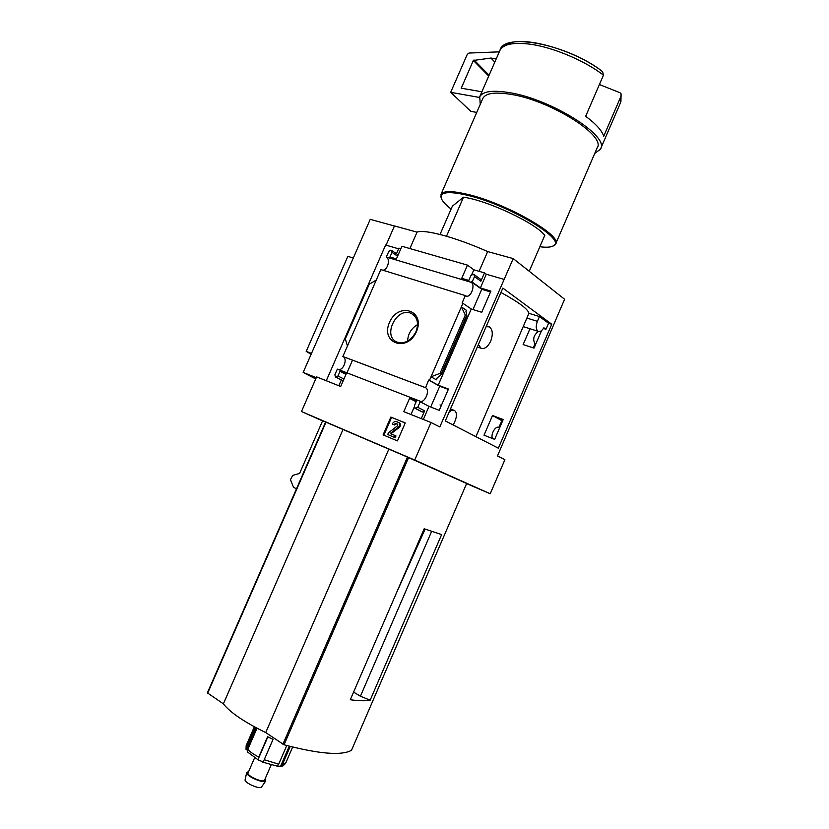 <?xml version="1.0" encoding="UTF-8"?>
<svg xmlns="http://www.w3.org/2000/svg" width="829" height="829" viewBox="0 0 829 829"><rect width="100%" height="100%" fill="white"/><g stroke="black" fill="none" stroke-linecap="round" stroke-linejoin="round"><path stroke-width="1.24" d="M500.944 292.471C518.747 302.191 528.073 309.134 528.923 313.31L475.908 436.655M529.969 328.74L523.14 344.574L534.011 348.128L541.586 330.564M494.654 439.37L503.203 419.547L492.519 415.505L484.022 435.194L494.654 439.37M528.923 313.31L539.461 316.543L548.57 323.258L545.979 329.279L543.409 328.471M551.762 324.243L498.343 448.188L445.308 420.925L502.84 288.088L551.762 324.243L548.57 323.258M472.986 309.528L481.763 289.29L490.561 291.932M430.707 407.029L439.733 386.221L448.313 389.412M490.219 493.763L504.892 459.68L497.483 455.95L564.601 299.259L513.213 258.596L439.816 426.945L430.997 422.51L414.728 460.043L490.219 493.763L466.592 483.618M541.15 331.559L540.384 331.299M538.342 331.403C533.617 335.206 532.519 339.362 535.047 343.88L533.306 347.9M540.456 331.341L539.803 331.496M481.763 289.29L471.307 281.798L471.09 282.295C475.908 284.751 470.623 298.575 465.877 295.932L465.328 295.58L462.085 303.051L462.914 303.31L429.463 380.366L438.189 385.216L448.468 389.039L439.235 410.345L429.018 406.376L420.179 401.764L417.775 407.298L414.987 408.272L414.313 405.941L416.459 401.018L409.578 398.345L403.796 411.661L430.997 422.51M471.09 282.295L386.324 257.042L388.791 251.415L390.842 250.151L391.557 250.379L391.993 252.358L389.962 256.99L396.407 258.907L401.93 246.275L467.463 265.114L461.732 278.316L468.82 280.42L470.945 275.539L473.183 274.223L474.001 274.492L474.509 276.585L472.147 282.047L480.385 287.953L490.913 291.103L481.732 312.284L471.255 308.989L462.914 303.31M472.147 282.047L471.307 281.798M503.068 419.857L495.327 416.925L501.908 420.707L492.519 415.505M439.733 386.221L428.655 380.065L425.598 387.723C430.645 390.138 424.448 404.137 419.692 401.049L420.179 401.764M429.463 380.366L428.655 380.065M501.908 420.707L498.799 427.474C495.618 425.308 490.281 434.665 492.509 438.531M498.125 427.256L498.944 427.567M416.448 331.641C425.712 310.347 398.293 301.518 389.485 322.419C380.128 343.154 407.174 352.957 416.448 331.641M376.283 280.015L347.444 346.014L345.33 338.895L369.206 284.274L376.283 280.015L380.843 269.591L465.328 295.58M425.381 387.609L342.864 356.491L347.444 346.014M429.018 406.376L423.339 419.453M421.66 411.681L422.5 412.034L424.645 410.832L421.256 418.624M471.255 308.989L438.189 385.216M466.509 310.357L461.359 306.885L465.318 315.061L466.893 315.828L465.908 311.176L466.509 310.357L465.991 311.559M436.375 379.817L431.007 376.812L440.023 373.371L441.401 374.594L436.831 378.179L436.375 379.817L437.204 377.9M503.773 279.3L486.322 274.244L480.385 287.953M390.842 417.08L405.257 422.935L397.454 440.904L383.102 434.862L390.842 417.08L405.236 422.987M322.554 420.894L301.476 411.526L316.626 376.894L340.688 386.49L346.253 373.755L340.014 371.33L337.973 376.003L335.434 376.957L334.875 374.781L337.351 369.123L419.567 400.977M301.476 411.526L414.728 460.043M342.864 356.491L343.102 356.605C347.869 358.781 343.424 370.822 338.346 369.506M386.324 257.042C390.635 259.083 387.651 270.244 382.822 270.202M539.461 331.548L540.259 331.797M486.322 274.244L484.488 272.876L480.872 281.207L474.509 276.585M529.244 271.28L544.767 235.395C535.959 223.27 487.576 200.431 463.515 197.198L446.51 236.234M603.45 75.159C584.818 60.621 552.756 47.139 529.804 44.155C513.275 42.134 503.338 44.175 499.98 50.3C503.742 31.937 568.352 44.569 602.642 71.677L603.45 75.159L585.657 116.288C595.885 123.863 601.916 130.516 603.73 136.236L621.004 96.237L621.076 93.905L620.03 92.744L599.398 84.527M326.274 380.739L385.609 245.042L398.614 248.814M386.055 245.177L394.469 225.934L417.049 232.141C424.251 228.939 455.981 237.405 487.659 251.57L513.213 258.596M396.459 253.747L398.915 248.12L400.873 248.69M471.794 274.503L473.836 269.798L467.463 265.114M473.836 269.798L484.488 272.876M338.812 385.744L341.351 379.92M343.196 380.77L335.952 377.164M342.418 380.449L343.102 380.739M474.292 274.7L480.364 279.124L480.872 281.207M410.997 414.531L414.168 407.236M315.725 378.957L303.176 372.418L370.231 219.343L394.438 226.006M370.159 700.184C365.599 701.075 358.978 700.93 350.284 699.738L424.179 528.767L441.619 534.612L370.159 700.184L360.418 696.246L353.589 692.08M431.619 531.43L360.418 696.246M296.492 488.789L293.518 487.348L290.451 479.639L292.72 475.39L299.601 473.442L322.616 420.749L325.642 422.044L207.385 692.847L223.384 703.852C230.027 712.38 244.13 721.966 265.705 732.587L284.046 744.784C319.02 753.975 341.507 755.82 351.486 750.318L351.517 750.245M207.385 692.847L325.642 422.044L407.443 457.09L466.644 483.504L351.486 750.318L466.644 483.504M409.878 248.555L417.049 232.141M479.089 271.311L487.659 251.57M343.019 429.484L223.384 703.852M388.842 449.121L265.705 732.587M594.745 153.427L600.434 149.22C610.548 136.598 550.839 98.786 508.737 92.527C492.416 89.978 482.737 91.377 479.722 96.734L480.26 104.361M555.741 243.705L597.129 147.904C606.652 135.935 550.269 100.247 510.467 94.288C494.986 91.843 485.804 93.169 482.924 98.247L482.665 98.827M552.663 246.203L555.544 244.161C563.419 236.037 505.7 202.918 466.955 194.214C451.878 190.732 443.225 190.784 440.997 194.359L441.287 198.276M539.855 246.741C546.124 247.56 550.518 247.322 553.026 246.026C568.777 240.845 508.809 204.608 467.028 195.188C449.391 191.198 440.738 191.924 441.059 197.343C441.608 200.39 444.955 204.297 451.1 209.063M440.033 234.462L452.354 206.193L463.515 197.198M303.176 372.418L316.295 377.661M311.134 354.252L306.202 351.382L311.497 353.413M306.202 351.382L347.848 256.358L353.289 258.016M417.557 324.585C411.288 328.325 407.982 333.838 407.63 341.123M415.961 331.776C418.997 323.165 417.433 317.051 411.246 313.445C396.718 306.253 381.868 336.657 397.236 342.139C404.915 344.118 411.163 340.667 415.961 331.776M396.614 421.692L398.635 422.521C400.2 423.733 400.189 425.246 398.583 427.049L390.739 433.07L390.728 433.722L395.236 435.598L394.469 437.36L387.713 434.531L388.469 432.779L397.588 425.774L397.599 424.158L395.754 423.412L393.682 424.614L392.272 424.033C393.298 422.075 394.677 421.277 396.428 421.629L396.614 421.692M393.682 424.614L392.272 424.033M394.407 424.966L396.573 423.795L395.847 423.443M397.806 424.293L396.573 423.795M395.236 435.598L395.961 435.94L395.205 437.691L387.713 434.531M395.205 437.691L394.469 437.36M391.361 433.981L390.739 433.07M398.832 422.614L399.36 422.873C400.925 424.085 400.915 425.588 399.309 427.391L391.464 433.412M383.848 435.184L391.568 417.433M345.983 374.376L340.014 371.33M352.532 360.138L346.978 372.853M416.137 401.754L409.578 398.345M465.318 315.061L440.023 373.371M476.737 112.433L470.831 111.324L450.675 92.33L467.255 54.403L468.934 53.056L499.296 51.854M479.421 97.428L450.675 92.33M494.83 62.092L490.944 58.051L496.25 58.849M481.877 91.781L461.235 88.195L473.338 60.476L490.944 58.051M448.986 412.448C450.955 410.334 452.789 409.681 454.468 410.49C456.769 412.345 457.048 415.619 455.318 420.313L453.276 425.018M545.979 329.279L543.855 327.735C542 330.802 540.114 331.994 538.187 331.331C535.897 329.569 535.638 326.232 537.399 321.32L539.461 316.543M486.115 326.699L489.265 326.833C492.716 329.455 493.193 334.222 490.695 341.154C487.804 346.999 484.561 349.341 480.975 348.19L478.385 344.553M254.959 727.116L246.254 747.126L246.223 749.913L255.664 728.183M258.472 760.12L258.752 757.105L267.591 736.743L273.083 739.354L263.27 761.882L258.472 760.12L247.684 752.1L247.798 749.426L256.575 729.24L255.042 727.157M286.782 745.53L278.699 764.162L276.99 766.079L262.731 762.152M290.254 746.432L282.471 764.4L280.565 766.297L277.155 766.006M271.052 765.157L264.565 780.13C263.871 783.415 246.482 775.851 248.037 772.939L248.068 772.856M265.135 778.794L265.777 780.877C264.316 784.13 245.705 776.037 246.679 772.576L248.648 771.53M265.777 780.877L261.581 786.97C260.275 789.83 244.244 782.856 245.094 779.799L245.125 779.643M424.645 410.832L417.775 407.298M600.724 148.546L620.527 102.713L621.004 96.237M325.994 422.189L207.664 693.168M407.443 457.09L282.886 744.255M408.593 457.598L284.046 744.784M602.476 71.584C573.792 48.952 517.97 34.155 506.301 45.191M479.722 96.734L499.669 50.994M399.309 427.391L398.583 427.049M343.962 379.008L337.973 376.003M342.595 380.532L335.434 376.957M397.599 256.192L391.993 252.358M421.868 411.785L414.987 408.272M422.448 412.013L415.567 408.5M466.489 315.839L441.235 374.066M489.089 75.252L473.991 59.937M488.737 76.071L473.338 60.476M526.871 318.056L537.399 321.32M246.254 747.126L246.234 745.447M258.752 757.105C253.726 754.431 250.068 751.872 247.798 749.426M278.699 764.162L264.244 759.727M292.658 747.033L285.808 762.867L282.471 764.4M280.565 766.297L289.28 746.183M258.068 759.395L267.84 736.877M263.27 761.882L273.052 739.344M343.102 356.605L425.598 387.723M621.097 93.884L620.9 101.801M396.48 592.859L425.122 529.109M482.924 98.247L440.997 194.359M553.026 246.026L553.938 245.674M441.059 197.343L440.696 196.432M413.578 314.896L411.246 313.445M396.48 423.754L395.754 423.412M343.144 380.76L335.994 377.174M398.158 254.907L391.785 250.534M422.5 412.034L415.619 408.521M466.882 315.849L441.422 374.563M440.012 404.925L441.36 405.443M450.499 408.956L453.722 410.2M523.41 326.667L538.187 331.331M477.338 346.968L480.975 348.19M486.457 325.921L488.25 326.502M254.348 726.784L246.161 745.623L246.026 749.312M280.036 766.421C281.86 766.721 283.756 765.592 285.725 763.043M254.565 757.893L248.037 772.939M245.094 779.799L246.679 772.576"/></g></svg>
